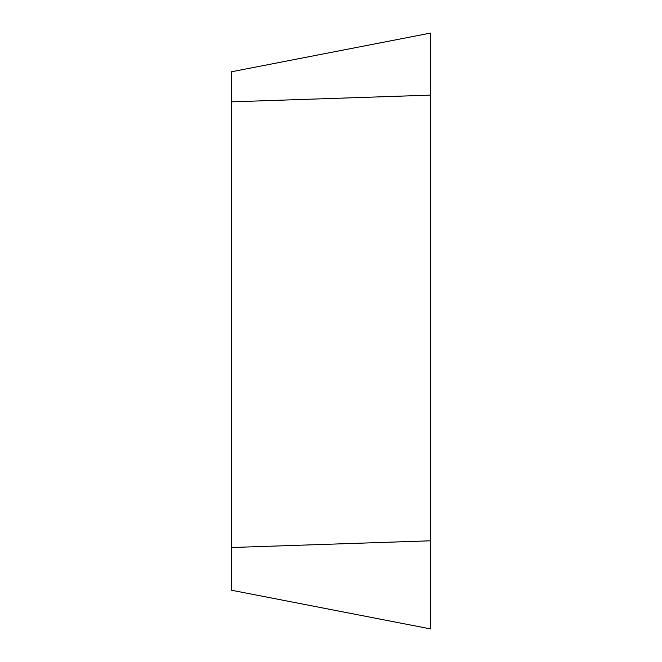 <?xml version="1.0" encoding="UTF-8"?>
<svg xmlns="http://www.w3.org/2000/svg" width="662" height="662" viewBox="0 0 662 662"><rect width="100%" height="100%" fill="white"/><g stroke="black" fill="none" stroke-linecap="round" stroke-linejoin="round"><path stroke-width="0.99" d="M231.543 590.239L430.457 628.9L430.457 95.129L430.457 628.9L231.543 590.239L231.543 71.761L430.457 33.1L430.457 95.129L231.543 101.84M430.457 95.129L430.457 33.1L231.543 71.761M430.457 540.804L231.543 547.515"/></g></svg>
